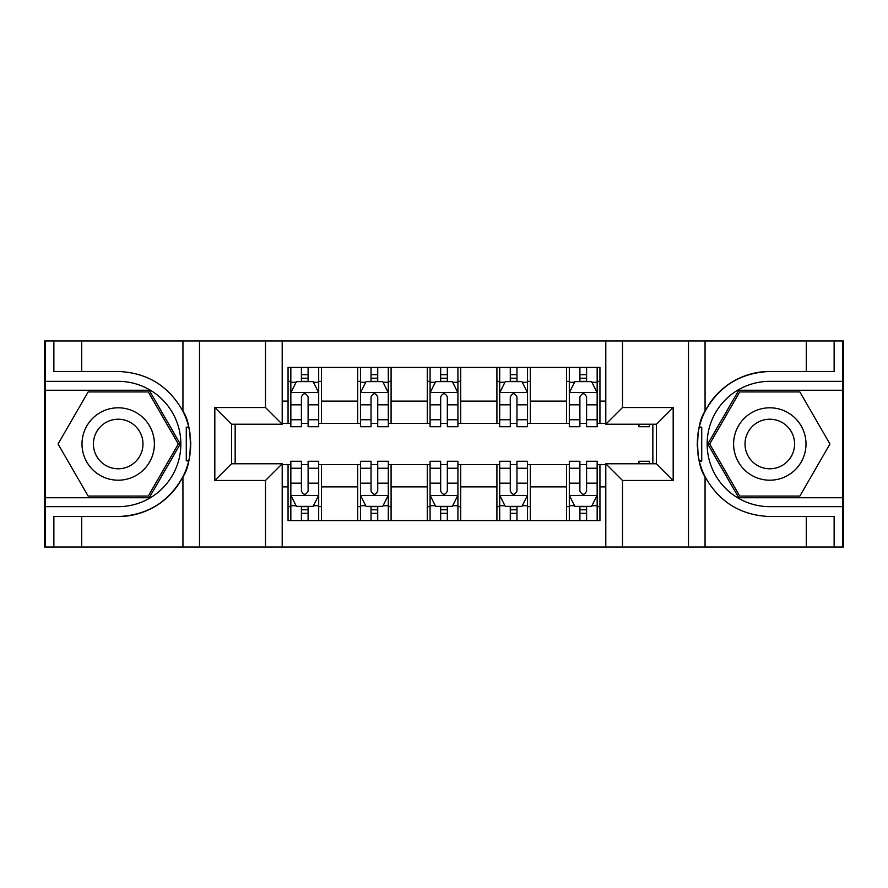 <?xml version="1.0" encoding="UTF-8"?>
<svg xmlns="http://www.w3.org/2000/svg" width="888" height="888" viewBox="0 0 888 888"><rect width="100%" height="100%" fill="white"/><g stroke="black" fill="none" stroke-linecap="round" stroke-linejoin="round"><path stroke-width="1.33" d="M842.49 497.746L842.49 547.03L843.6 547.03L843.6 340.97L842.49 340.97L842.49 390.254L738.772 390.254L707.747 444L738.772 497.746L842.49 497.746L842.49 390.254M282.206 547.03L605.794 547.03L605.794 463.769L656.465 463.769L656.465 424.231L605.794 424.231L605.794 340.97L282.206 340.97L282.206 424.231L231.535 424.231L231.535 463.769L282.206 463.769L282.206 547.03L81.718 547.03L81.718 516.539L118.193 516.539A72.538 72.538 0 0 0 188.678 461.161L186.28 460.728L188.778 460.728A72.538 72.538 0 0 0 190.121 453.435M45.51 390.254L45.51 340.97L44.4 340.97L44.4 547.03L45.51 547.03L45.51 497.746L149.228 497.746L180.253 444L149.228 390.254L45.51 390.254L45.51 497.746M282.206 464.602L288.056 464.602L288.056 520.579L599.944 520.579L599.944 464.602L605.794 464.602M288.056 486.879L282.206 486.879M282.206 401.121L288.056 401.121L288.056 423.398L282.206 423.398M605.794 423.398L599.944 423.398L599.944 367.421L288.056 367.421L288.056 401.121M599.944 401.121L605.794 401.121M605.794 486.879L599.944 486.879M235.154 424.231L235.154 463.769M566.522 367.421L566.522 423.398L569.308 423.398M579.897 423.398L586.58 423.398M597.158 423.398L599.944 423.398M566.522 423.398L527.539 423.398M496.914 367.421L496.914 423.398L499.689 423.398M510.278 423.398L516.96 423.398M496.914 423.398L457.919 423.398M427.295 367.421L427.295 423.398L430.081 423.398M440.659 423.398L447.341 423.398M427.295 423.398L388.311 423.398M357.675 367.421L357.675 423.398L360.461 423.398M371.04 423.398L377.722 423.398M357.675 423.398L318.692 423.398M288.056 423.398L290.842 423.398M301.421 423.398L308.103 423.398M652.846 463.769L652.846 424.231M288.056 464.602L290.842 464.602M301.421 464.602L308.103 464.602M318.692 464.602L321.478 464.602L321.478 520.579M360.461 464.602L321.478 464.602M371.04 464.602L377.722 464.602M388.311 464.602L391.086 464.602L391.086 520.579M430.081 464.602L391.086 464.602M440.659 464.602L447.341 464.602M457.919 464.602L460.706 464.602L460.706 520.579M499.689 464.602L460.706 464.602M510.278 464.602L516.96 464.602M527.539 464.602L530.325 464.602L530.325 520.579M569.308 464.602L530.325 464.602M579.897 464.602L586.58 464.602M597.158 464.602L599.944 464.602M321.478 367.421L321.478 423.398M288.056 381.341L290.842 381.341M301.421 381.341L308.103 381.341M318.692 381.341L321.478 381.341M288.056 506.66L290.842 506.66M301.421 506.66L308.103 506.66M318.692 506.66L321.478 506.66M357.675 464.602L357.675 520.579M391.086 367.421L391.086 423.398M357.675 381.341L360.461 381.341M371.04 381.341L377.722 381.341M388.311 381.341L391.086 381.341M357.675 506.66L360.461 506.66M371.04 506.66L377.722 506.66M388.311 506.66L391.086 506.66M427.295 464.602L427.295 520.579M427.295 506.66L430.081 506.66M440.659 506.66L447.341 506.66M457.919 506.66L460.706 506.66M460.706 367.421L460.706 423.398M427.295 381.341L430.081 381.341M440.659 381.341L447.341 381.341M457.919 381.341L460.706 381.341M496.914 464.602L496.914 520.579M496.914 506.66L499.689 506.66M510.278 506.66L516.96 506.66M527.539 506.66L530.325 506.66M530.325 367.421L530.325 423.398M496.914 381.341L499.689 381.341M510.278 381.341L516.96 381.341M527.539 381.341L530.325 381.341M566.522 464.602L566.522 520.579M566.522 506.66L569.308 506.66M579.897 506.66L586.58 506.66M597.158 506.66L599.944 506.66M566.522 381.341L569.308 381.341M579.897 381.341L586.58 381.341M597.158 381.341L599.944 381.341M308.103 374.658L301.421 374.658M318.692 419.758L308.103 419.758L308.103 426.74L318.692 426.74L318.692 392.762L313.12 381.618L296.414 381.618L290.842 392.762L290.842 426.74L301.421 426.74L301.421 419.758L290.842 419.758M290.842 392.762L290.842 367.421M318.692 392.762L318.692 367.421M301.421 381.618L301.421 367.421M308.103 367.421L308.103 381.618M308.103 419.758L308.103 396.936C305.883 392.651 303.652 392.651 301.421 396.936L301.421 419.758M301.421 513.342L308.103 513.342M290.842 468.242L301.421 468.242L301.421 461.261L290.842 461.261L290.842 495.238L296.414 506.382L313.12 506.382L318.692 495.238L318.692 461.261L308.103 461.261L308.103 468.242L318.692 468.242M318.692 495.238L318.692 520.579M290.842 495.238L290.842 520.579M308.103 506.382L308.103 520.579M301.421 520.579L301.421 506.382M301.421 468.242L301.421 491.064C303.652 495.349 305.883 495.349 308.103 491.064L308.103 468.242M190.121 434.576A72.538 72.538 0 0 0 188.789 427.317L186.28 427.317L186.28 460.728M186.28 427.317L188.689 426.884A72.538 72.538 0 0 0 182.939 411.288C168.787 385.936 147.208 372.66 118.193 371.462L81.718 371.462L81.718 340.97L45.51 340.97M118.193 516.539C147.208 515.34 168.787 502.064 182.939 476.712C192.785 463.736 192.785 424.286 182.939 411.288L182.939 340.97L81.718 340.97M265.501 547.03L265.501 480.475L214.818 480.475L214.818 407.525L265.501 407.525L265.501 340.97L199.523 340.97L199.523 547.03M45.51 506.66L118.193 506.66A62.66 62.66 0 0 0 180.852 444A62.66 62.66 0 0 0 118.193 381.341L45.51 381.341M81.718 547.03L45.51 547.03M182.939 340.97L199.523 340.97M265.501 340.97L282.206 340.97M81.718 516.539L53.868 516.539L53.868 547.03M81.718 371.462L53.868 371.462L53.868 340.97M265.501 480.475L282.206 463.769M214.818 480.475L231.535 463.769M214.818 407.525L231.535 424.231M265.501 407.525L282.206 424.231M190.465 450.227L190.731 444.244M190.731 443.778L190.687 441.447M189.977 433.533L189.588 431.168M605.794 340.97L806.282 340.97L806.282 371.462L769.807 371.462C740.792 372.66 719.213 385.936 705.061 411.288C695.215 424.264 695.215 463.714 705.061 476.712A72.538 72.538 0 0 1 699.311 461.116L701.72 461.116L701.72 427.272L699.222 427.272A72.538 72.538 0 0 0 697.879 434.565M697.879 453.424A72.538 72.538 0 0 0 699.211 460.683L701.72 460.683M769.807 371.462A72.538 72.538 0 0 0 699.322 426.839L701.72 427.272M806.282 547.03L705.061 547.03L705.061 476.712C719.213 502.064 740.792 515.34 769.807 516.539L806.282 516.539L806.282 547.03L842.49 547.03M622.499 340.97L622.499 407.525L673.182 407.525L673.182 480.475L622.499 480.475L622.499 547.03L688.478 547.03L688.478 340.97M842.49 381.341L769.807 381.341A62.66 62.66 0 0 0 707.148 444A62.66 62.66 0 0 0 769.807 506.66L842.49 506.66M806.282 340.97L842.49 340.97M705.061 547.03L688.478 547.03M622.499 547.03L605.794 547.03M806.282 371.462L834.132 371.462L834.132 340.97M806.282 516.539L834.132 516.539L834.132 547.03M622.499 407.525L605.794 424.231M673.182 407.525L656.465 424.231M673.182 480.475L656.465 463.769M622.499 480.475L605.794 463.769M697.535 437.773L697.269 443.756M697.269 444.222L697.313 446.553M698.024 454.467L698.412 456.832M377.722 374.658L371.04 374.658M388.311 419.758L377.722 419.758L377.722 426.74L388.311 426.74L388.311 392.762L382.739 381.618L366.034 381.618L360.461 392.762L360.461 426.74L371.04 426.74L371.04 419.758L360.461 419.758M360.461 392.762L360.461 367.421M388.311 392.762L388.311 367.421M371.04 381.618L371.04 367.421M377.722 367.421L377.722 381.618M377.722 419.758L377.722 396.936C375.502 392.651 373.271 392.651 371.04 396.936L371.04 419.758M447.341 374.658L440.659 374.658M457.919 419.758L447.341 419.758L447.341 426.74L457.919 426.74L457.919 392.762L452.358 381.618L435.642 381.618L430.081 392.762L430.081 426.74L440.659 426.74L440.659 419.758L430.081 419.758M430.081 392.762L430.081 367.421M457.919 392.762L457.919 367.421M440.659 381.618L440.659 367.421M447.341 367.421L447.341 381.618M447.341 419.758L447.341 396.936C445.121 392.651 442.89 392.651 440.659 396.936L440.659 419.758M516.96 374.658L510.278 374.658M527.539 419.758L516.96 419.758L516.96 426.74L527.539 426.74L527.539 392.762L521.966 381.618L505.261 381.618L499.689 392.762L499.689 426.74L510.278 426.74L510.278 419.758L499.689 419.758M499.689 392.762L499.689 367.421M527.539 392.762L527.539 367.421M510.278 381.618L510.278 367.421M516.96 367.421L516.96 381.618M516.96 419.758L516.96 396.936C514.729 392.651 512.509 392.651 510.278 396.936L510.278 419.758M371.04 513.342L377.722 513.342M360.461 468.242L371.04 468.242L371.04 461.261L360.461 461.261L360.461 495.238L366.034 506.382L382.739 506.382L388.311 495.238L388.311 461.261L377.722 461.261L377.722 468.242L388.311 468.242M388.311 495.238L388.311 520.579M360.461 495.238L360.461 520.579M377.722 506.382L377.722 520.579M371.04 520.579L371.04 506.382M371.04 468.242L371.04 491.064C373.271 495.349 375.491 495.349 377.722 491.064L377.722 468.242M440.659 513.342L447.341 513.342M430.081 468.242L440.659 468.242L440.659 461.261L430.081 461.261L430.081 495.238L435.642 506.382L452.358 506.382L457.919 495.238L457.919 461.261L447.341 461.261L447.341 468.242L457.919 468.242M457.919 495.238L457.919 520.579M430.081 495.238L430.081 520.579M447.341 506.382L447.341 520.579M440.659 520.579L440.659 506.382M440.659 468.242L440.659 491.064C442.879 495.349 445.11 495.349 447.341 491.064L447.341 468.242M510.278 513.342L516.96 513.342M499.689 468.242L510.278 468.242L510.278 461.261L499.689 461.261L499.689 495.238L505.261 506.382L521.966 506.382L527.539 495.238L527.539 461.261L516.96 461.261L516.96 468.242L527.539 468.242M527.539 495.238L527.539 520.579M499.689 495.238L499.689 520.579M516.96 506.382L516.96 520.579M510.278 520.579L510.278 506.382M510.278 468.242L510.278 491.064C512.498 495.349 514.729 495.349 516.96 491.064L516.96 468.242M586.58 374.658L579.897 374.658M597.158 419.758L586.58 419.758L586.58 426.74L597.158 426.74L597.158 392.762L591.586 381.618L574.88 381.618L569.308 392.762L569.308 426.74L579.897 426.74L579.897 419.758L569.308 419.758M569.308 392.762L569.308 367.421M597.158 392.762L597.158 367.421M579.897 381.618L579.897 367.421M586.58 367.421L586.58 381.618M586.58 419.758L586.58 396.936C584.348 392.651 582.117 392.651 579.897 396.936L579.897 419.758M579.897 513.342L586.58 513.342M569.308 468.242L579.897 468.242L579.897 461.261L569.308 461.261L569.308 495.238L574.88 506.382L591.586 506.382L597.158 495.238L597.158 461.261L586.58 461.261L586.58 468.242L597.158 468.242M597.158 495.238L597.158 520.579M569.308 495.238L569.308 520.579M586.58 506.382L586.58 520.579M579.897 520.579L579.897 506.382M579.897 468.242L579.897 491.064C582.117 495.349 584.348 495.349 586.58 491.064L586.58 468.242M100.089 412.654A36.197 36.197 0 0 0 86.846 462.104A36.197 36.197 0 0 0 136.297 475.346A36.197 36.197 0 0 0 149.539 425.896A36.197 36.197 0 0 0 100.089 412.654M105.805 422.533A24.786 24.786 0 0 0 96.725 456.388A24.786 24.786 0 0 0 130.58 465.467A24.786 24.786 0 0 0 139.66 431.612A24.786 24.786 0 0 0 105.805 422.533M178.322 444L148.263 496.07L88.134 496.07L58.064 444L88.134 391.93L148.263 391.93L178.322 444M751.703 475.346A36.197 36.197 0 0 0 801.154 462.104A36.197 36.197 0 0 0 787.911 412.654A36.197 36.197 0 0 0 738.461 425.896A36.197 36.197 0 0 0 751.703 475.346M757.42 465.467A24.786 24.786 0 0 0 791.275 456.388A24.786 24.786 0 0 0 782.195 422.533A24.786 24.786 0 0 0 748.34 431.612A24.786 24.786 0 0 0 757.42 465.467M739.737 391.93L799.866 391.93L829.936 444L799.866 496.07L739.737 496.07L709.679 444L739.737 391.93M638.927 424.231L638.927 426.74L649.505 426.74L649.505 424.231M638.927 463.769L638.927 461.261L649.505 461.261L649.505 463.769M357.675 486.879L321.478 486.879M357.675 401.121L321.478 401.121M427.295 401.121L391.086 401.121M427.295 486.879L391.086 486.879M496.914 401.121L460.706 401.121M496.914 486.879L460.706 486.879M566.522 401.121L530.325 401.121M566.522 486.879L530.325 486.879M318.548 392.485L290.986 392.485M290.842 382.295L296.081 382.295M313.453 382.295L318.692 382.295M301.421 404.828L290.842 404.828M318.692 404.828L308.103 404.828M308.103 378.21L301.421 378.21M290.986 495.515L318.548 495.515M318.692 505.705L313.453 505.705M296.081 505.705L290.842 505.705M308.103 483.172L318.692 483.172M290.842 483.172L301.421 483.172M301.421 509.79L308.103 509.79M182.939 547.03L182.939 476.712M705.061 340.97L705.061 411.288M388.167 392.485L360.595 392.485M360.461 382.295L365.701 382.295M383.072 382.295L388.311 382.295M371.04 404.828L360.461 404.828M388.311 404.828L377.722 404.828M377.722 378.21L371.04 378.21M457.786 392.485L430.214 392.485M430.081 382.295L435.309 382.295M452.691 382.295L457.919 382.295M440.659 404.828L430.081 404.828M457.919 404.828L447.341 404.828M447.341 378.21L440.659 378.21M527.405 392.485L499.833 392.485M499.689 382.295L504.928 382.295M522.299 382.295L527.539 382.295M510.278 404.828L499.689 404.828M527.539 404.828L516.96 404.828M516.96 378.21L510.278 378.21M360.595 495.515L388.167 495.515M388.311 505.705L383.072 505.705M365.701 505.705L360.461 505.705M377.722 483.172L388.311 483.172M360.461 483.172L371.04 483.172M371.04 509.79L377.722 509.79M430.214 495.515L457.786 495.515M457.919 505.705L452.691 505.705M435.309 505.705L430.081 505.705M447.341 483.172L457.919 483.172M430.081 483.172L440.659 483.172M440.659 509.79L447.341 509.79M499.833 495.515L527.405 495.515M527.539 505.705L522.299 505.705M504.928 505.705L499.689 505.705M516.96 483.172L527.539 483.172M499.689 483.172L510.278 483.172M510.278 509.79L516.96 509.79M597.014 392.485L569.452 392.485M569.308 382.295L574.547 382.295M591.919 382.295L597.158 382.295M579.897 404.828L569.308 404.828M597.158 404.828L586.58 404.828M586.58 378.21L579.897 378.21M569.452 495.515L597.014 495.515M597.158 505.705L591.919 505.705M574.547 505.705L569.308 505.705M586.58 483.172L597.158 483.172M569.308 483.172L579.897 483.172M579.897 509.79L586.58 509.79"/></g></svg>
